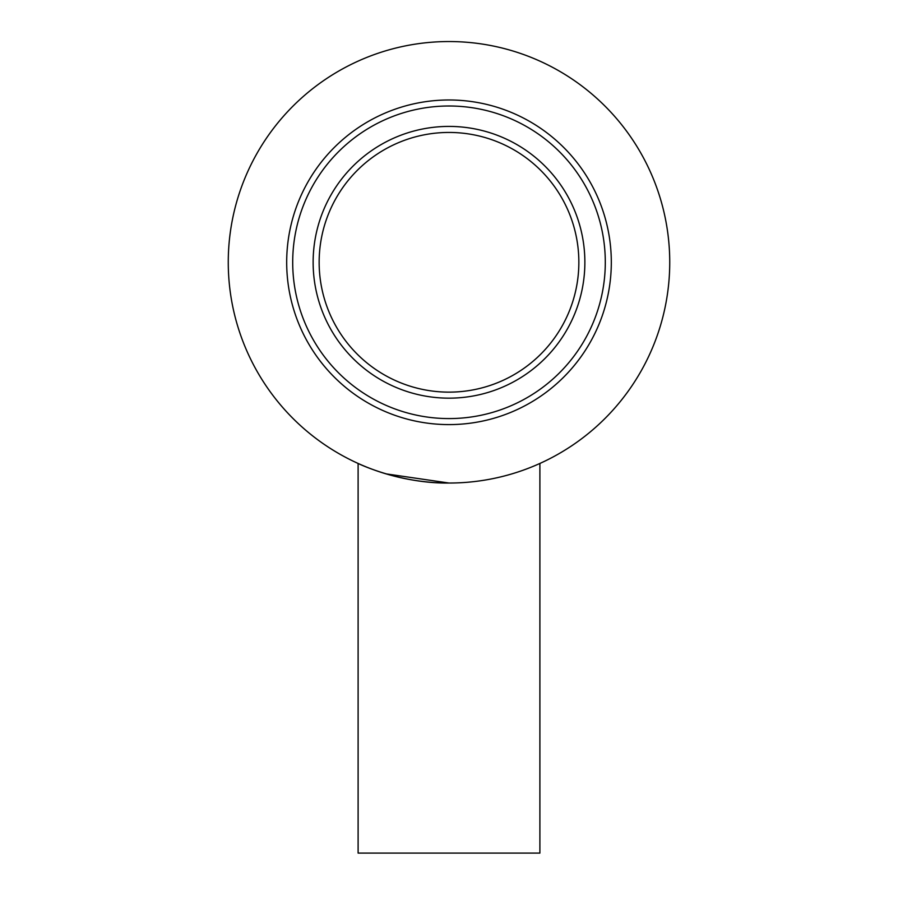 <?xml version="1.0" encoding="UTF-8"?>
<svg xmlns="http://www.w3.org/2000/svg" width="898" height="898" viewBox="0 0 898 898"><rect width="100%" height="100%" fill="white"/><g stroke="black" fill="none" stroke-linecap="round" stroke-linejoin="round"><path stroke-width="1.35" d="M449 483.034C399.756 483.741 357.314 463.211 358.111 463.447C357.325 463.222 399.846 483.764 449 483.034L386.039 473.863M358.111 463.447L358.111 853.1L539.889 853.1L539.889 463.447M319.149 262.295A129.851 129.851 0 0 1 449 132.444A129.851 129.851 0 0 1 578.851 262.295A129.851 129.851 0 0 1 449 392.134A129.851 129.851 0 0 1 319.149 262.295A129.851 129.851 0 0 0 449 392.134A129.851 129.851 0 0 0 578.851 262.295M228.26 262.295A220.74 220.74 0 0 1 449 41.544A220.74 220.74 0 0 1 669.74 262.295A220.74 220.74 0 0 1 449 483.034A220.74 220.74 0 0 1 228.26 262.295M611.314 262.295A162.314 162.314 0 0 1 449 424.597A162.314 162.314 0 0 1 286.687 262.295A162.314 162.314 0 0 1 449 99.981A162.314 162.314 0 0 1 611.314 262.295M605.297 262.295A156.297 156.297 0 0 1 449 418.58A156.297 156.297 0 0 1 292.703 262.295A156.297 156.297 0 0 1 449 105.998A156.297 156.297 0 0 1 605.297 262.295M584.867 262.295A135.867 135.867 0 0 1 449 398.162A135.867 135.867 0 0 1 313.133 262.295A135.867 135.867 0 0 1 449 126.416A135.867 135.867 0 0 1 584.867 262.295"/></g></svg>
